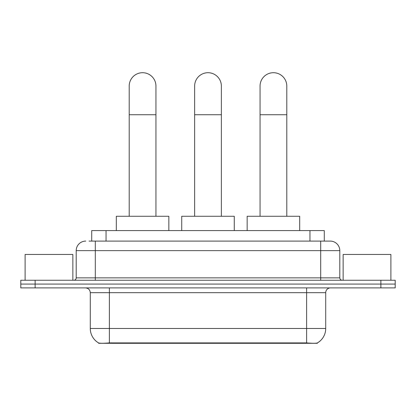 <?xml version="1.0" encoding="UTF-8"?>
<svg xmlns="http://www.w3.org/2000/svg" width="416" height="416" viewBox="0 0 416 416"><rect width="100%" height="100%" fill="white"/><g stroke="black" fill="none" stroke-linecap="round" stroke-linejoin="round"><path stroke-width="0.62" d="M91.723 241.093L91.723 230.589L324.277 230.589L324.277 241.093M317.361 342.95L317.361 343.288L98.639 343.288L98.639 342.95M90.282 328.484L109.387 328.484L109.387 292.672L90.282 292.672L90.282 328.484A16.713 16.713 0 0 0 98.545 342.904C99.783 343.387 103.397 343.387 109.387 342.904L306.613 342.904C312.598 343.387 316.212 343.387 317.455 342.904A16.713 16.713 0 0 0 325.718 328.484L325.718 292.672A4.774 4.774 0 0 1 330.491 287.893M35.126 280.254L395.2 280.254L395.2 284.076L20.8 284.076L20.8 287.893L35.126 287.893L35.126 284.076L20.8 284.076L20.8 280.254L35.126 280.254L35.126 284.076L395.2 284.076L395.2 287.893L35.126 287.893M89.31 241.093L326.908 241.093M89.092 241.093L95.3 241.093L95.3 250.645L76.196 250.645L76.196 277.867A2.387 2.387 0 0 1 73.809 280.254M85.748 241.093A9.552 9.552 0 0 0 76.196 250.645M330.252 241.093A9.552 9.552 0 0 1 339.804 250.645L320.7 250.645L320.7 241.093L330.106 241.093M339.804 250.645L339.804 277.867C339.945 279.318 340.74 280.114 342.191 280.254M395.2 280.254L395.2 284.076M72.852 280.254L72.852 254.467L25.1 254.467L25.1 280.254M390.9 280.254L390.9 254.467L343.148 254.467L343.148 280.254M129.204 216.263L129.204 86.081A13.369 13.369 0 0 1 142.574 72.712A13.369 13.369 0 0 1 155.948 86.081A13.369 13.369 0 0 0 142.574 72.712M155.948 216.263L155.948 86.081M168.839 230.589L168.839 216.263L116.308 216.263L116.308 230.589M194.631 216.263L194.631 86.081A13.369 13.369 0 0 1 208 72.712A13.369 13.369 0 0 1 221.369 86.081A13.369 13.369 0 0 0 208 72.712M221.369 216.263L221.369 86.081M234.265 230.589L234.265 216.263L181.735 216.263L181.735 230.589M260.052 216.263L260.052 86.081A13.369 13.369 0 0 1 273.426 72.712A13.369 13.369 0 0 1 286.796 86.081A13.369 13.369 0 0 0 273.426 72.712M286.796 216.263L286.796 86.081M299.692 230.589L299.692 216.263L247.161 216.263L247.161 230.589M304.465 343.288L304.465 342.82M111.535 343.288L111.535 342.82M106.049 241.093L106.049 230.589M309.951 241.093L309.951 230.589M306.613 287.893L306.613 292.672L109.387 292.672L109.387 287.893M325.718 292.672L306.613 292.672L306.613 328.484L325.718 328.484M306.613 342.904L306.613 328.484L109.387 328.484L109.387 342.904M380.874 287.893L380.874 280.254M95.3 280.254L95.3 277.867L339.804 277.867M76.196 277.867L95.3 277.867L95.3 250.645L320.7 250.645L320.7 280.254M129.204 114.733L155.948 114.733M194.631 114.733L221.369 114.733M260.052 114.733L286.796 114.733M90.282 292.672C90.002 289.77 88.41 288.179 85.509 287.893"/></g></svg>
